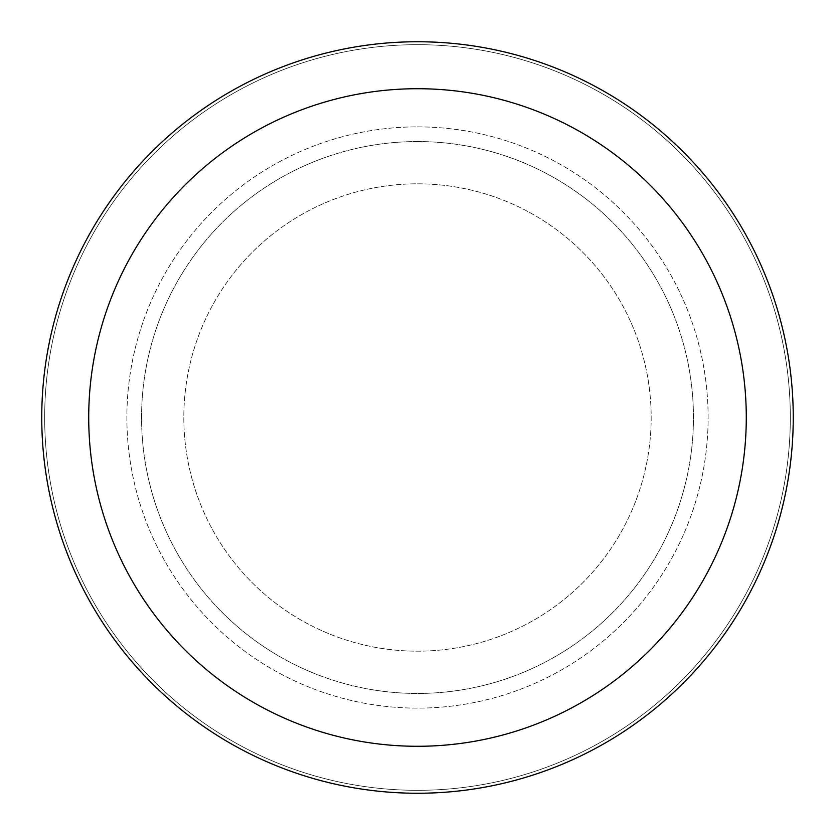 <?xml version="1.0" encoding="UTF-8"?>
<svg xmlns="http://www.w3.org/2000/svg" width="835" height="835" viewBox="0 0 835 835"><rect width="100%" height="100%" fill="white"/><g stroke="black" fill="none" stroke-linecap="round" stroke-linejoin="round"><path stroke-width="0.63" stroke-dasharray="4.17 3.13" d="M417.5 183.825A233.675 233.675 0 0 1 651.175 417.5A233.675 233.675 0 0 1 417.5 651.175A233.675 233.675 0 0 1 183.825 417.5A233.675 233.675 0 0 1 417.5 183.825A233.675 233.675 0 0 1 651.175 417.5A233.675 233.675 0 0 1 417.5 651.175A233.675 233.675 0 0 1 183.825 417.5A233.675 233.675 0 0 1 417.5 183.825A233.675 233.675 0 0 1 651.175 417.5A233.675 233.675 0 0 1 417.5 651.175A233.675 233.675 0 0 1 183.825 417.5A233.675 233.675 0 0 1 417.5 183.825A233.675 233.675 0 0 1 651.175 417.5A233.675 233.675 0 0 1 417.5 651.175A233.675 233.675 0 0 1 183.825 417.5A233.675 233.675 0 0 1 417.5 183.825M417.5 126.878A290.622 290.622 0 0 1 708.122 417.5A290.622 290.622 0 0 1 417.5 708.122A290.622 290.622 0 0 1 126.878 417.5A290.622 290.622 0 0 1 417.5 126.878A290.622 290.622 0 0 1 708.122 417.5A290.622 290.622 0 0 1 417.5 708.122A290.622 290.622 0 0 1 126.878 417.5A290.622 290.622 0 0 1 417.5 126.878M417.5 141.553A275.947 275.947 0 0 1 693.447 417.5A275.947 275.947 0 0 1 417.5 693.447A275.947 275.947 0 0 1 141.564 417.5A275.947 275.947 0 0 1 417.5 141.553A275.947 275.947 0 0 1 693.447 417.5A275.947 275.947 0 0 1 417.5 693.447A275.947 275.947 0 0 1 141.564 417.5A275.947 275.947 0 0 1 417.5 141.553M417.5 44.683A372.817 372.817 0 0 1 790.317 417.5A372.817 372.817 0 0 1 417.5 790.317A372.817 372.817 0 0 1 44.683 417.5A372.817 372.817 0 0 1 417.5 44.683A372.817 372.817 0 0 1 790.317 417.5A372.817 372.817 0 0 1 417.5 790.317A372.817 372.817 0 0 1 44.683 417.5A372.817 372.817 0 0 1 417.5 44.683A372.817 372.817 0 0 1 790.317 417.5A372.817 372.817 0 0 1 417.5 790.317A372.817 372.817 0 0 1 44.683 417.5A372.817 372.817 0 0 1 417.5 44.683M417.5 41.75A375.75 375.75 0 0 1 793.25 417.5A375.75 375.75 0 0 1 417.5 793.25A375.75 375.75 0 0 1 41.75 417.5A375.75 375.75 0 0 1 417.5 41.75"/><path stroke-width="1.25" d="M417.5 41.75A375.75 375.75 0 0 1 793.25 417.5A375.75 375.75 0 0 1 417.5 793.25A375.75 375.75 0 0 1 41.75 417.5A375.75 375.75 0 0 1 417.5 41.75M417.5 88.719A328.781 328.781 0 0 1 746.281 417.5A328.781 328.781 0 0 1 417.5 746.281A328.781 328.781 0 0 1 88.719 417.5A328.781 328.781 0 0 1 417.5 88.719"/></g></svg>
